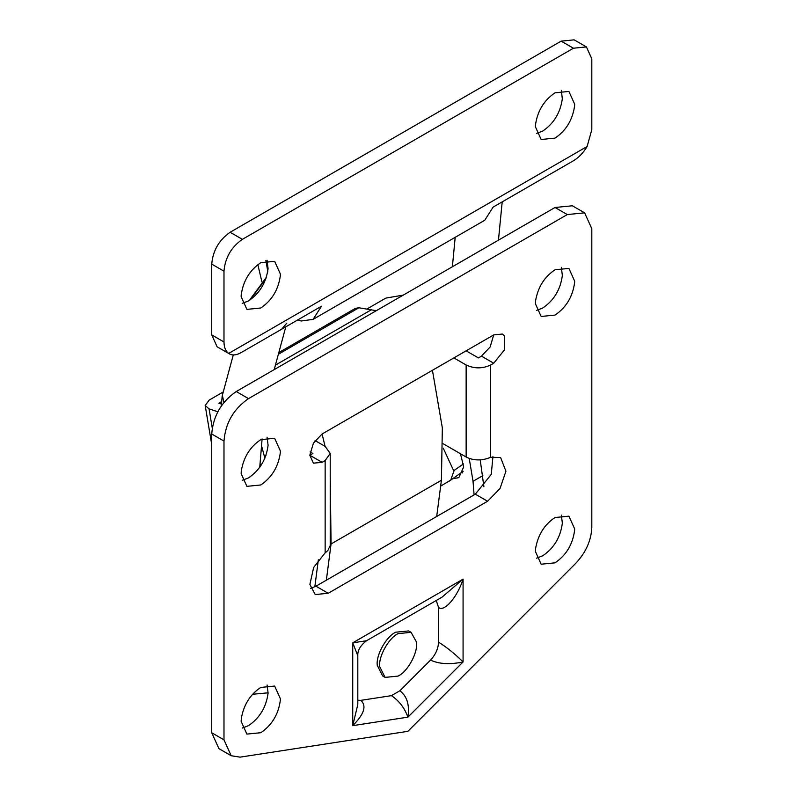<?xml version="1.0" encoding="UTF-8"?>
<svg xmlns="http://www.w3.org/2000/svg" width="797" height="797" viewBox="0 0 797 797"><rect width="100%" height="100%" fill="white"/><g stroke="black" fill="none" stroke-linecap="round" stroke-linejoin="round"><path stroke-width="1.2" d="M260.051 463.555L260.988 465.518M416.353 641.814C418.525 651.478 408.164 671.373 398.092 676.095L385.09 677.39L379.741 666.76C378.226 656.927 388.498 638.128 398.092 633.625L411.093 632.34L416.353 641.814M383.925 676.573L382.64 675.976L377.28 665.346C375.776 655.513 386.037 636.713 395.641 632.21L408.642 630.925L411.093 632.34M462.668 472.94L461.483 472.701M460.467 453.742L463.685 466.922L458.843 477.642L453.334 478.668M268.101 692.822L252.539 694.267M278.82 352.573L355.382 308.369L358.859 307.791L278.362 354.267M376.304 310.671L358.859 307.791M223.26 391.955L209.282 400.024L205.188 405.484L209.063 408.871L212.241 427.939M403.252 295.119L385.828 298.098L367.028 308.947M264.883 458.265L261.536 445.712M221.506 404.079L218.876 403.202L221.715 401.568M217.84 411.78L209.063 408.871M483.909 486.778L480.212 459.889M474.095 494.887L473.029 481.278L469.224 458.424M326.352 580.196L331.064 543.972L330.217 475.201M325.046 446.34L322.088 433.996L313.41 443.162L309.814 455.236L313.41 463.177L322.078 462.32L325.146 460.546L330.217 453.473L325.146 446.39L315.074 440.582M436.696 516.486L441.408 480.272L442.345 427.909L432.432 370.296M318.352 559.793L314.835 586.801M280.325 275.842L280.395 274.029L274.646 261.326L260.768 262.701C249.74 270.143 243.224 280.863 241.212 294.86L241.152 296.673L246.901 309.375L260.768 308.001C271.807 300.559 278.322 289.839 280.325 275.842M242.198 303.368L248.515 300.927C259.543 293.485 266.059 282.766 268.071 268.758L267.085 260.26M574.587 105.951L574.647 104.138L568.899 91.436L555.031 92.811C544.002 100.253 537.477 110.972 535.474 124.98L535.415 126.793L541.153 139.495L555.031 138.12C566.059 130.678 572.575 119.958 574.587 105.951M536.451 133.478L542.767 131.037C553.795 123.595 560.311 112.875 562.323 98.868L561.337 90.37M211.733 264.116C212.899 250.637 219.036 240.017 230.124 232.266L242.378 239.339C231.289 247.09 225.162 257.71 223.987 271.189L223.987 341.983C224.057 347.323 225.611 351.148 228.679 353.43L217.113 346.805L211.733 334.899L211.733 264.116L223.987 271.189M587.13 146.479L228.679 353.43C232.116 355.771 236.48 355.372 241.76 352.244L321.46 306.227L313.101 319.358L484.745 220.251L493.104 207.13L572.804 161.124C578.403 157.985 583.175 153.104 587.13 146.479L591.812 129.622L591.812 58.839L586.423 46.933L573.422 48.218L242.378 239.339M261.904 281.889L257.849 264.644M265.859 260.539L267.782 271.369M573.422 48.218L561.158 41.135L574.159 39.85L586.423 46.933M297.55 320.035L301.216 321.002L313.101 319.358M561.158 41.135L230.124 232.266M242.198 480.332L248.515 477.891C259.722 470.28 266.248 459.421 268.091 445.324L267.085 437.224M260.768 484.974C271.976 477.353 278.502 466.494 280.355 452.397L280.395 450.992L274.646 438.29L260.768 439.665C250.138 446.718 243.653 457.129 241.292 470.888L241.152 473.647L246.901 486.349L260.768 484.974M536.451 310.441L542.767 308.011C553.975 300.389 560.5 289.53 562.353 275.433L561.337 267.344M555.031 315.084C566.239 307.463 572.764 296.614 574.607 282.507L574.647 281.102L568.899 268.41L555.031 269.784C544.401 276.828 537.905 287.239 535.544 301.007L535.415 303.757L541.153 316.459L555.031 315.084M536.451 558.199L542.767 555.758C553.975 548.147 560.5 537.288 562.353 523.191L561.337 515.101M555.031 562.841C566.239 555.22 572.764 544.361 574.607 530.264L574.647 528.859L568.899 516.157L555.031 517.532C544.401 524.585 537.905 534.996 535.544 548.764L535.415 551.514L541.153 564.216L555.031 562.841M242.198 728.089L248.515 725.649C259.722 718.027 266.248 707.168 268.091 693.071L267.085 684.982M260.768 732.722C271.976 725.111 278.502 714.251 280.355 700.155L280.395 698.75L274.646 686.048L260.768 687.422C250.138 694.476 243.653 704.887 241.292 718.645L241.152 721.405L246.901 734.097L260.768 732.722M399.865 690.77C407.058 696.219 409.738 705.006 407.905 717.151C404.607 707.975 399.118 700.802 391.417 695.651L399.865 690.77L430.51 660.095C435.57 654.666 438.25 648.688 438.549 642.163C446.728 647.244 454.898 653.829 463.077 661.938C450.016 664.698 439.167 664.09 430.51 660.095M330.217 453.473L330.217 545.497L327.816 550.578L325.146 552.869L313.679 567.414L309.884 584.4L315.204 594.562L328.205 593.277L487.595 501.253L500.048 488.461L505.926 471.216L500.596 457.498L490.663 457.309L487.206 458.554C479.585 460.776 472.561 460.258 466.135 457.01L443.192 443.77M466.135 457.01L466.135 364.986C474.315 368.812 482.484 368.812 490.663 364.986L493.722 363.223L504.342 350.013L504.342 335.856L502.399 334.043L493.722 334.909L322.078 434.006M466.135 350.829L478.399 357.913L481.468 356.139L490.135 346.984L493.722 334.909M310.133 451.879L312.882 453.473L309.814 455.236L322.078 462.32M466.135 364.986L453.882 357.913M310.611 588.365L315.951 586.193L475.331 494.18L491.261 474.364L492.935 456.611M357.803 655.782L352.732 642.83L366.481 640.748C360.314 645.57 357.425 650.581 357.803 655.782L357.803 704.538M357.803 700.254L360.772 700.364C366.869 705.793 364.189 714.222 352.732 725.649L357.803 704.588M442.086 597.102L463.077 579.12C457.558 596.943 444.068 612.524 438.549 607.434L436.228 600.48M438.549 642.163L438.549 607.434M360.772 700.364L391.417 695.651M591.812 527.494L591.812 228.729L584.629 212.849L567.285 214.562L248.515 398.61C233.621 408.891 225.441 423.048 223.987 441.08L223.987 739.845L231.17 755.725L240.066 757.15L407.905 731.317L575.733 563.359C585.855 552.49 591.215 540.535 591.812 527.494M584.629 212.849L572.366 205.775L555.031 207.489L236.251 391.536C221.357 401.808 213.188 415.964 211.733 434.006L211.733 732.772L218.916 748.642L231.17 755.725M233.272 354.944L222.343 395.342L223.937 402.465M452.377 266.756L455.187 237.317M275.423 365.136L371.611 309.605M264.524 456.113L266.059 455.226M473.029 481.278L482.843 475.62M441.408 480.272L331.064 543.972M211.733 334.899L223.987 341.983M325.146 552.869L325.146 460.546M490.663 364.986L490.663 457.309M493.722 363.223L481.468 356.139M487.595 501.253L475.331 494.18M328.205 593.277L315.951 586.193M463.077 579.12L463.077 661.938L407.905 717.151L352.732 725.649L352.732 642.83L463.077 579.12M223.987 739.845L211.733 732.772M223.987 441.08L211.733 434.006M248.515 398.61L236.251 391.536M567.285 214.562L555.031 207.489M286.781 323.174L281.7 329.181M443.271 448.203L453.882 471.166L450.713 480.113L440.641 486.14M463.495 463.884L453.872 470.619M250.228 299.851L265.939 278.601M385.09 677.39L382.64 675.976M211.733 444.706L205.188 405.484M442.146 597.073L366.481 640.758M222.124 396.597L221.347 405.972M259.742 467.331L262.103 438.958M502.19 201.88L498.464 240.146M285.794 326.82L274.208 369.619M211.733 521.696L211.733 533.711M449.388 481.089L463.187 471.286M249.341 300.429L266.407 277.226"/></g></svg>

